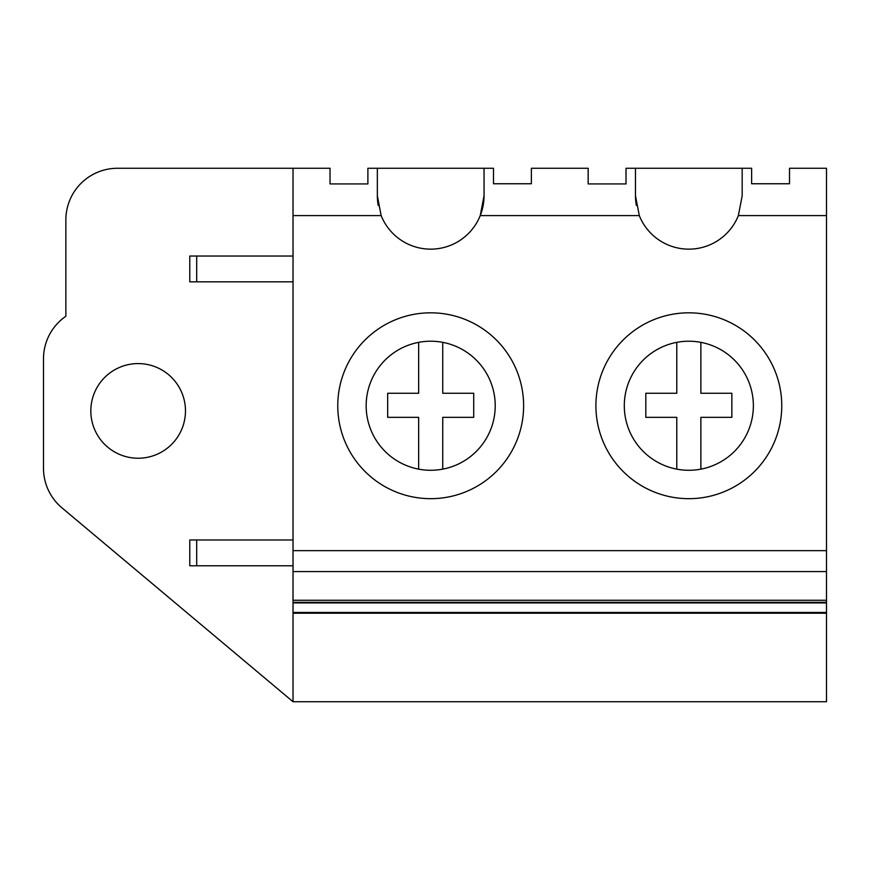 <?xml version="1.0" encoding="UTF-8"?>
<svg xmlns="http://www.w3.org/2000/svg" width="870" height="870" viewBox="0 0 870 870"><rect width="100%" height="100%" fill="white"/><g stroke="black" fill="none" stroke-linecap="round" stroke-linejoin="round"><path stroke-width="1.3" d="M293.027 613.219L293.027 215.597L381.158 215.597L377.352 195.793L377.352 168.269L367.89 168.269L367.89 183.929L330.024 183.929L330.024 168.269L117.493 168.269A51.624 51.624 0 0 0 65.87 219.892L65.87 316.256A51.624 51.624 0 0 0 43.5 358.799L43.5 468.288A51.624 51.624 0 0 0 61.944 507.83L293.027 701.731L826.5 701.731L826.5 613.219L293.027 613.219L293.027 701.731M293.027 215.597L293.027 168.269M377.352 168.269L493.507 168.269L493.507 183.755L531.374 183.755L531.374 168.269L588.163 168.269L588.163 183.929L626.019 183.929L626.019 168.269L635.481 168.269L635.481 195.793A53.342 53.342 0 0 0 636.372 205.472M381.158 215.597A53.342 53.342 0 0 0 480.229 215.597L484.046 195.793A53.342 53.342 0 0 1 480.229 215.597L639.298 215.597L635.481 195.793M377.352 195.793A53.342 53.342 0 0 0 378.232 205.472M293.027 550.645L826.5 550.645L826.5 168.269L789.503 168.269L789.503 183.755L751.636 183.755L751.636 168.269L742.175 168.269L742.175 195.793L738.369 215.597L826.5 215.597M738.369 215.597A53.342 53.342 0 0 1 639.298 215.597M484.046 168.269L484.046 195.793M293.027 571.579L826.5 571.579L826.5 550.645M337.767 405.746A92.927 92.927 0 0 0 430.693 498.673A92.927 92.927 0 0 0 523.62 405.746A92.927 92.927 0 0 0 430.693 312.819A92.927 92.927 0 0 0 337.767 405.746M90.828 410.912A47.328 47.328 0 0 0 138.145 458.229A47.328 47.328 0 0 0 185.473 410.912A47.328 47.328 0 0 0 138.145 363.584A47.328 47.328 0 0 0 90.828 410.912M293.027 539.976L189.78 539.976L189.78 565.783L293.027 565.783M293.027 612.447L826.5 612.447L826.5 613.219M293.027 602.91L826.5 602.91L826.5 612.447M293.027 602.301L826.5 602.301L826.5 602.91M293.027 600.256L826.5 600.256L826.5 602.301M826.5 571.579L826.5 600.256M293.027 256.03L189.78 256.03L189.78 281.837L293.027 281.837M366.161 405.746A64.532 64.532 0 0 0 430.693 470.278A64.532 64.532 0 0 0 495.226 405.746A64.532 64.532 0 0 0 430.693 341.214A64.532 64.532 0 0 0 366.161 405.746M635.481 168.269L742.175 168.269M595.906 405.746A92.927 92.927 0 0 0 688.833 498.673A92.927 92.927 0 0 0 781.76 405.746A92.927 92.927 0 0 0 688.833 312.819A92.927 92.927 0 0 0 595.906 405.746M624.301 405.746A64.532 64.532 0 0 0 688.833 470.278A64.532 64.532 0 0 0 753.366 405.746A64.532 64.532 0 0 0 688.833 341.214A64.532 64.532 0 0 0 624.301 405.746M442.743 342.345L442.743 393.262L473.715 393.262L473.715 417.35L442.743 417.35L442.743 469.147M418.655 342.345L418.655 393.262L387.672 393.262L387.672 417.35L418.655 417.35L418.655 469.147M700.872 342.345L700.872 393.262L731.855 393.262L731.855 417.35L700.872 417.35L700.872 469.147M676.784 342.345L676.784 393.262L645.812 393.262L645.812 417.35L676.784 417.35L676.784 469.147M196.696 539.976L196.696 565.783M196.696 256.03L196.696 281.837"/></g></svg>
